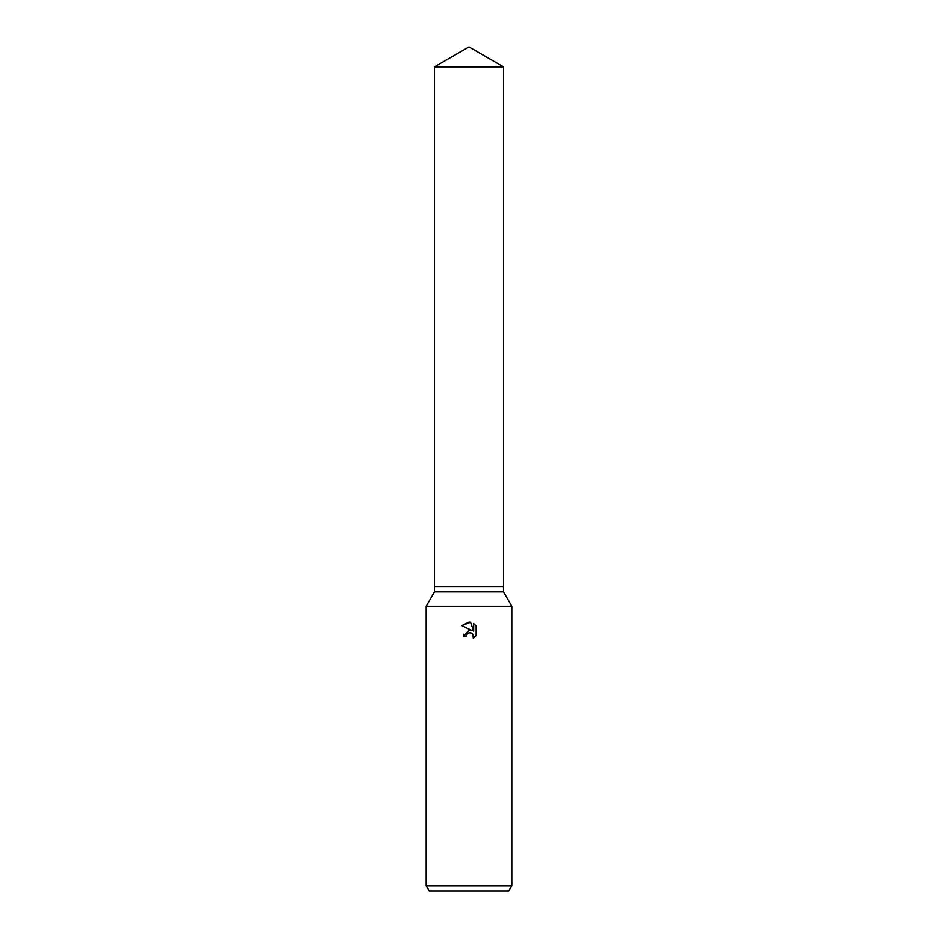 <?xml version="1.0" encoding="UTF-8"?>
<svg xmlns="http://www.w3.org/2000/svg" width="938" height="938" viewBox="0 0 938 938"><rect width="100%" height="100%" fill="white"/><g stroke="black" fill="none" stroke-linecap="round" stroke-linejoin="round"><path stroke-width="1.41" d="M434.54 66.797L503.46 66.797L469 46.9L434.54 66.797L434.54 586.543L469 586.543L434.54 586.543L434.54 591.89L503.46 591.89L511.749 606.241L511.749 885.753L426.251 885.753L429.346 891.1L508.654 891.1L511.749 885.753M503.46 66.797L503.46 586.543L469 586.543L503.46 586.543L503.46 591.89M434.54 591.89L426.251 606.241L511.749 606.241M466.397 634.862L468.977 632.833L466.397 634.862L465.998 636.597L463.466 636.597L469 630.277L472.06 630.653L461.859 625.623L469 622.105L470.548 622.269L473.667 631.239L473.667 623.559L476.141 626.056L476.141 635.542L473.268 638.297L473.385 635.108L471.31 633.033L469 632.833L470.466 632.787M465.998 636.597L466.256 635.19M472.928 634.287L473.268 638.297L476.141 635.542M472.06 630.653L468.648 630.336M463.923 634.194L463.466 636.597M476.141 626.056L473.667 623.559M470.548 622.269L461.859 625.623M426.251 606.241L426.251 885.753"/></g></svg>
